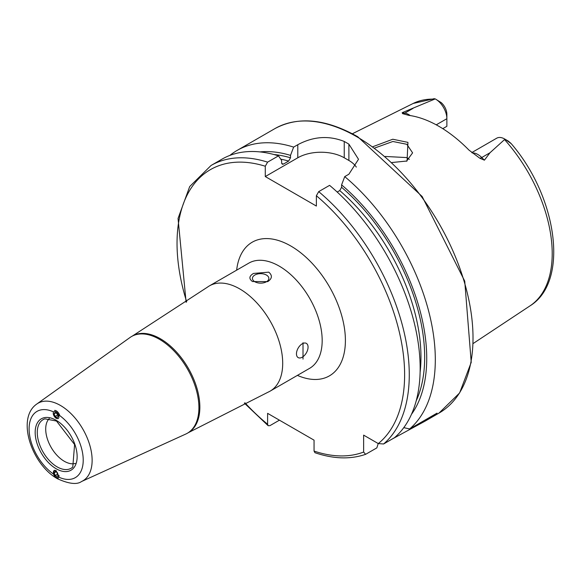 <?xml version="1.0" encoding="UTF-8"?>
<svg xmlns="http://www.w3.org/2000/svg" width="582" height="582" viewBox="0 0 582 582"><rect width="100%" height="100%" fill="white"/><g stroke="black" fill="none" stroke-linecap="round" stroke-linejoin="round"><path stroke-width="0.87" d="M372.946 146.671L392.785 139.236L407.946 142.379L407.065 160.996L392.028 162.516M406.418 161.265L412.602 152.862L406.825 144.3L392.872 141.484L374.757 148.01M53.253 413.293L56.156 418.371L58.251 418.553M58.215 477.567L58.709 477.087L56.156 470.656L54.148 470.431L53.609 474.148L54.141 475.167M75.289 463.461A26.277 15.168 60 0 1 64.289 461.271A26.277 15.168 60 0 1 47.709 439.934A26.277 15.168 60 0 1 49.317 418.473M207.527 287.101A60.761 35.08 60 0 1 209.36 285.908A60.761 35.08 60 0 1 239.74 288.912A60.761 35.08 60 0 1 279.433 342.456A60.761 35.08 60 0 1 270.113 391.14A60.761 35.08 60 0 1 268.171 392.13L188.292 432.695A55.836 32.236 60 0 0 196.854 387.954A55.836 32.236 60 0 0 160.377 338.753A55.836 32.236 60 0 0 132.463 335.989L207.527 287.101M159.439 339.299A55.836 32.236 60 0 1 195.908 388.5A55.836 32.236 60 0 1 187.353 433.241A55.836 32.236 60 0 1 185.753 434.063L81.56 481.51A44.814 25.87 60 0 0 90.043 446.074A44.814 25.87 60 0 0 60.441 405.45A44.814 25.87 60 0 0 36.819 404.01L130.012 337.509A55.836 32.236 60 0 1 131.517 336.534A55.836 32.236 60 0 1 159.439 339.299M266.447 281.746A8.213 4.743 -0 0 0 268.848 278.4A8.213 4.743 -0 0 0 263.777 274.02A8.213 4.743 -0 0 0 254.836 275.046A8.213 4.743 -0 0 0 252.428 278.4A8.213 4.743 -0 0 0 257.499 282.779A8.213 4.743 -0 0 0 266.447 281.746M253.534 273.431L268.768 272.158C272.551 275.439 272.209 278.596 267.742 281.63L252.508 281.543C248.732 278.756 249.074 276.057 253.534 273.431M302.262 357.195A8.213 4.743 120 0 0 307.623 349.957A8.213 4.743 120 0 0 306.365 343.38A8.213 4.743 120 0 0 302.262 343.787A8.213 4.743 120 0 0 296.9 351.019A8.213 4.743 120 0 0 298.159 357.595A8.213 4.743 120 0 0 302.262 357.195M303.011 342.718L303.011 359.123L303.011 342.718M471.776 152.586L496.679 138.21A16.027 9.254 60 0 1 504.689 139.003L504.689 139.003A16.027 9.254 60 0 1 504.994 139.178L489.979 152.76L484.413 160.174L479.844 158.253L468.976 150.105A119.099 68.763 60 0 0 438.879 126.309A119.099 68.763 60 0 0 408.782 115.352L402.577 113.643A6.242 4.62 98.9 0 0 404.832 113.112L402.169 112.69L402.577 113.643M409.313 159.41A87.031 50.248 60 0 1 409.313 159.403L406.825 157.584L385.277 156.463M436.245 124.832L446.867 118.706L446.867 126.301L442.778 128.666M337.196 192.045L339.735 190.583L341.598 187.302L341.598 184.865L344.733 176.608L348.887 174.207L358.505 159.279L348.887 144.14A164.211 94.808 -120 0 0 346.566 142.772A164.211 94.808 -120 0 0 344.238 141.455C328.794 135.322 313.312 136.406 297.795 144.714L293.641 147.108L290.505 155.372L290.505 157.802L288.643 161.083L283.492 164.059L282.394 164.27L281.63 162.924L281.63 160.494L278.494 155.86L267.604 162.145L265.283 166.234L265.283 176.557L316.375 206.057L316.375 195.734L318.696 191.638L329.587 185.352A164.211 94.808 60 0 1 394.494 437.693L383.611 443.979L378.285 443.586L363.634 435.132L363.634 452.047A160.93 92.916 60 0 1 314.054 451.072L314.949 452.709C333.53 459.002 350.415 459.54 365.605 454.331L363.634 452.047M344.733 176.608A164.211 94.808 60 0 1 409.648 428.949L403.77 427.646M391.992 439.141L424.714 421.346L437.024 413.14L409.648 428.949M229.861 155.423A164.211 94.808 60 0 1 237.085 150.44A164.211 94.808 60 0 1 293.641 147.108M433.757 98.729L435.234 98.904L402.169 112.69M435.532 99.071A16.027 9.254 -120 0 1 446.867 118.706L446.867 114.276A10.607 6.126 -120 0 0 441.192 102.599L435.532 99.071A16.027 9.254 -120 0 0 435.234 98.904M504.689 139.003L508.392 141.135L511.28 143.725L504.994 139.178M341.598 184.865A156.522 90.37 60 0 1 411.467 414.319M279.425 420.168L269.924 425.653L268.157 425.704L267.604 424.256L267.604 413.344L314.054 440.159L314.054 451.072M378.213 443.549L376.845 447.885L365.605 454.331M267.604 162.145A164.211 94.808 60 0 0 211.048 165.477L221.931 159.192A164.211 94.808 60 0 1 278.494 155.86M259.965 151.909A156.522 90.37 60 0 1 290.505 155.372M356.33 167.085A32.839 18.959 0 0 0 348.887 160.465L344.238 157.787A32.839 18.959 0 0 0 297.795 157.787L265.283 176.557M54.984 470.263A4.009 2.401 -118 0 0 54.904 470.271A4.009 2.401 -118 0 0 53.719 474.228A4.009 2.401 -118 0 0 57.545 477.677A4.009 2.401 -118 0 0 59.058 475.581M58.236 475.138L57.298 472.504L55.29 471.347L54.213 472.817L55.152 475.443L57.167 476.607L58.236 475.138M53.515 474.083A4.925 2.954 -118 0 0 58.222 478.331M57.836 474.017L55.152 475.443M56.098 471.813L54.213 472.817M54.577 411.467A4.009 2.219 -121.9 0 0 53.69 415.242A4.009 2.219 -121.9 0 0 57.603 418.647A4.009 2.219 -121.9 0 0 58.484 414.871A4.009 2.219 -121.9 0 0 54.577 411.467M54.075 413.897L55.152 416.45L57.167 417.607L58.098 416.217L57.029 413.671L55.014 412.507L54.075 413.897L55.69 412.893M59.764 415.635A4.925 2.728 -121.9 0 0 54.606 410.405M57.567 414.944L55.152 416.45M72.786 467.062A28.06 16.201 60 0 1 57.116 466.873A28.06 16.201 60 0 1 38.347 440.552A28.06 16.201 60 0 1 44.945 418.836L56.498 421.033L74.591 444.539L72.786 467.062M56.156 420.284A29.682 17.133 60 0 1 77.144 456.63A29.682 17.133 60 0 1 56.156 468.743A29.682 17.133 60 0 1 35.175 432.397A29.682 17.133 60 0 1 56.156 420.284M472.264 152.964A16.027 9.254 60 0 1 477.866 154.485A16.027 9.254 60 0 1 481.743 157.518L484.413 160.174M479.844 158.253A6.242 2.153 134.9 0 0 481.743 157.518L489.979 152.76M356.897 136.799A164.211 94.808 60 0 1 464.174 281.506A164.211 94.808 60 0 1 439.003 413.096L459.62 392.945L471.224 362.353L464.734 281.135L422.139 196.483L357.719 136.719C325.775 118.75 298.13 116.065 274.791 128.673A164.211 94.808 60 0 1 356.897 136.799M209.36 285.908L248.841 263.115A60.761 35.08 60 0 1 279.215 266.12A60.761 35.08 60 0 1 318.907 319.663A60.761 35.08 60 0 1 309.595 368.348L270.113 391.14M236.656 270.15A77.18 44.559 60 0 1 290.825 246.011A77.18 44.559 60 0 1 345.301 336.672A77.18 44.559 60 0 1 297.409 375.383M504.579 139.622A116.931 67.512 60 0 1 530.027 305.856L473.37 343.38M58.709 414.879A38.267 22.094 60 0 1 83.219 460.136A38.267 22.094 60 0 1 58.709 477.087M53.609 474.148A38.267 22.094 60 0 1 29.1 428.89A38.267 22.094 60 0 1 53.609 411.94M352.35 133.765L413.176 103.458A116.931 67.512 60 0 1 434.485 99.151M318.696 191.638A164.211 94.808 60 0 1 383.611 443.979M316.375 195.734A160.93 92.916 60 0 1 378.285 443.586M339.735 190.583A150.993 87.176 60 0 1 420.109 372.247M341.598 187.302A153.619 88.697 60 0 1 416.188 400.882M267.604 424.256A160.93 92.916 60 0 1 244.971 402.809M186.684 301.847A160.93 92.916 60 0 1 265.283 166.234M281.724 163.564A150.993 87.176 60 0 1 283.492 164.059M280.72 159.141A150.993 87.176 60 0 1 288.643 161.083M273.962 154.536A153.619 88.697 60 0 1 290.505 157.802M348.887 144.14L348.887 160.465M344.238 141.455L344.238 157.787M297.795 144.714L297.795 157.787M396.822 436.347L396.822 435.583M509.599 142.517L510.647 143.012M410.252 115.571A16.027 9.254 -120 0 0 404.832 113.112L413.067 108.361M187.353 433.241L188.292 432.695M36.819 404.01C15.867 418.327 31.974 464.829 57.516 478.768C68.945 483.911 76.962 484.828 81.56 481.51M424.714 421.346L439.003 413.096M237.085 150.44L274.791 128.673M413.176 103.458L434.31 98.671M530.027 305.856C569.669 281.455 557.003 196.672 511.28 143.725M211.048 165.477L189.703 186.553L178.048 218.439L186.109 302.24M244.345 403.115L268.157 425.704M131.517 336.534L132.463 335.989"/></g></svg>
